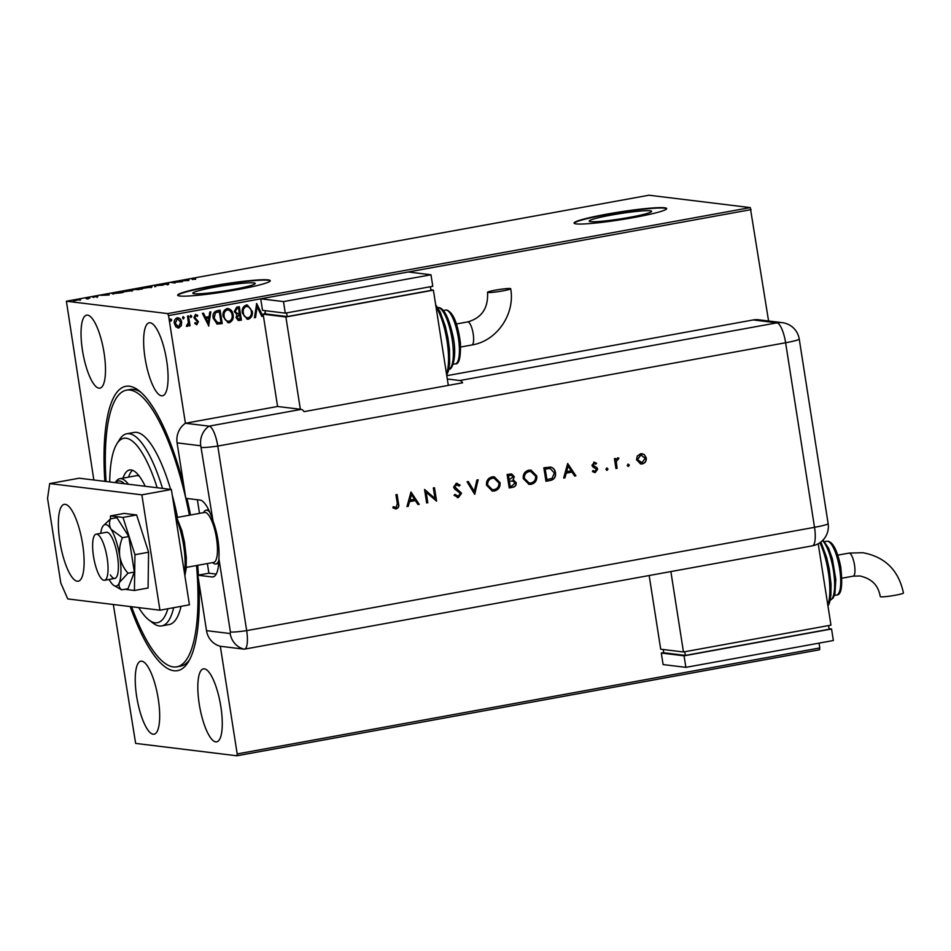 <?xml version="1.0" encoding="UTF-8"?>
<svg xmlns="http://www.w3.org/2000/svg" width="951" height="951" viewBox="0 0 951 951"><rect width="100%" height="100%" fill="white"/><g stroke="black" fill="none" stroke-linecap="round" stroke-linejoin="round"><path stroke-width="1.43" d="M198.818 581.596A144.504 40.655 79.7 0 1 188.12 662.288A144.504 40.655 79.7 0 1 173.938 670.764A144.504 40.655 79.7 0 1 130.192 606.56M104.836 481.337A144.504 40.655 79.7 0 1 129.384 386.225A144.504 40.655 79.7 0 1 138.656 390.433A144.504 40.655 79.7 0 1 183.709 485.081M140.7 392.109A140.605 39.562 -100.3 0 0 133.675 389.399A140.605 39.562 -100.3 0 0 130.18 389.494L126.495 390.16A140.605 39.562 79.7 0 1 185.73 497.991M650.234 210.801A31.573 2.639 -8.9 0 0 615.559 214.332A31.573 2.639 -8.9 0 0 589.216 221.107A31.573 2.639 -8.9 0 0 590.607 221.642A31.573 2.639 -8.9 0 0 625.271 218.112A31.573 2.639 -8.9 0 0 651.613 211.336A31.573 2.639 -8.9 0 0 650.234 210.801M253.846 282.911A31.573 2.639 -8.9 0 0 219.17 286.441A31.573 2.639 -8.9 0 0 192.827 293.217A31.573 2.639 -8.9 0 0 194.218 293.752A31.573 2.639 -8.9 0 0 228.882 290.221A31.573 2.639 -8.9 0 0 255.225 283.446A31.573 2.639 -8.9 0 0 253.846 282.911M268.218 279.903A46.872 3.923 -8.9 0 0 216.769 285.145A46.872 3.923 -8.9 0 0 177.671 295.202A46.872 3.923 -8.9 0 0 179.715 295.999A46.872 3.923 -8.9 0 0 231.176 290.744A46.872 3.923 -8.9 0 0 270.274 280.7A46.872 3.923 -8.9 0 0 268.218 279.903M270.25 280.902A46.872 3.923 -8.9 0 0 268.277 280.283A46.872 3.923 -8.9 0 0 217.957 285.348A46.872 3.923 -8.9 0 0 177.754 295.381M664.606 207.782A46.872 3.923 -8.9 0 0 613.157 213.036A46.872 3.923 -8.9 0 0 574.059 223.093A46.872 3.923 -8.9 0 0 576.104 223.889A46.872 3.923 -8.9 0 0 627.565 218.635A46.872 3.923 -8.9 0 0 666.663 208.59A46.872 3.923 -8.9 0 0 664.606 207.782M666.639 208.792A46.872 3.923 -8.9 0 0 664.666 208.174A46.872 3.923 -8.9 0 0 614.346 213.226A46.872 3.923 -8.9 0 0 574.142 223.271M150.139 322.769A37.101 10.437 -100.3 0 0 149.212 322.793A37.101 10.437 -100.3 0 0 145.301 359.561A37.101 10.437 -100.3 0 0 161.575 395.818A37.101 10.437 -100.3 0 0 162.502 395.794A37.101 10.437 -100.3 0 0 166.401 359.014A37.101 10.437 -100.3 0 0 150.139 322.769M141.735 661.171A37.101 10.437 -100.3 0 0 140.819 661.195A37.101 10.437 -100.3 0 0 136.908 697.975A37.101 10.437 -100.3 0 0 153.182 734.22A37.101 10.437 -100.3 0 0 154.098 734.196A37.101 10.437 -100.3 0 0 158.009 697.428A37.101 10.437 -100.3 0 0 141.735 661.171M204.322 668.826A37.101 10.437 -100.3 0 0 203.407 668.85A37.101 10.437 -100.3 0 0 199.496 705.618A37.101 10.437 -100.3 0 0 215.77 741.875A37.101 10.437 -100.3 0 0 216.685 741.851A37.101 10.437 -100.3 0 0 220.596 705.071A37.101 10.437 -100.3 0 0 204.322 668.826M87.551 315.114A37.101 10.437 -100.3 0 0 86.624 315.138A37.101 10.437 -100.3 0 0 82.713 351.918A37.101 10.437 -100.3 0 0 98.987 388.163A37.101 10.437 -100.3 0 0 99.914 388.139A37.101 10.437 -100.3 0 0 103.825 351.371A37.101 10.437 -100.3 0 0 87.551 315.114M216.21 574.107L208.887 573.203L207.377 563.551L208.887 573.203L197.82 575.224L206.51 630.656A19.531 18.663 -83 0 0 220.323 646.264L237.191 753.929L819.786 647.94L819.512 649.783L236.918 755.783L135.636 743.397L113.335 604.491M93.84 479.993L66.392 301.217L167.673 313.592L750.28 207.603L768.586 320.998M176.993 317.753C179.537 317.896 181.023 319.358 181.427 322.163L181.011 325.824L178.824 327.964L175.887 326.835L174.378 323.506C173.914 320.725 174.865 318.811 177.231 317.789C179.775 317.919 181.249 319.393 181.665 322.187L181.237 325.848L177.956 328M177.231 317.789L178.146 317.753M188.5 315.91L190.045 325.741L189.047 325.92L188.821 324.481L187.347 326.407L186.551 326.217L186.86 325.076L188.405 322.805L187.513 316.089L188.5 315.91M188.821 324.481L187.347 326.407L186.551 326.217M196.037 315.625L194.646 317.42L198.212 321.711L196.952 324.671L194.812 323.613L195.264 322.662L196.702 323.471L197.451 321.973L193.885 317.682L195.537 314.448L197.784 315.411L197.356 316.433L195.835 315.637L194.872 317.444L198.438 321.747L196.548 324.683M217.113 310.704L220.109 310.157L222.213 323.613L217.113 324.053L213.19 318.169C212.442 314.305 213.737 311.821 217.113 310.704M239.295 306.674L241.411 320.13L238.368 320.523L236.086 317.67L236.847 314.579L234.279 311.512L236.716 307.137L239.295 306.674M256.675 303.512L262.916 316.219L261.834 316.41L257.103 306.769L255.557 317.551L254.476 317.753L256.675 303.512M751.147 209.6L168.541 315.589L185.409 423.254L277.585 406.481L301.253 409.37A19.531 5.492 79.7 0 1 304.07 411.64L462.626 382.789A19.531 5.492 -100.3 0 0 459.808 380.531L447.303 378.997M197.38 499.739L199.52 513.374L197.38 499.739M819.037 643.138L819.786 647.94M264.116 314.02L264.747 313.045L265.353 313.794M252.253 311.167C252.93 314.995 251.67 317.67 248.473 319.191L247.248 319.239L242.339 313.045C241.673 309.206 242.957 306.555 246.178 305.057L247.367 305.021L252.027 311.143C252.704 314.971 251.444 317.646 248.247 319.167L248.473 319.191M226.992 308.552C230.487 308.79 232.508 310.822 233.066 314.662C233.744 318.49 232.472 321.165 229.286 322.686L228.05 322.734L223.152 316.528C222.486 312.701 223.758 310.038 226.992 308.552L228.181 308.516M208.816 326.062L202.408 313.378L203.49 313.188L205.487 317.254L209.113 316.6L209.767 312.047L210.837 311.845L208.626 326.038M190.569 315.292L191.567 316.255L190.913 317.527L190.141 316.588L190.794 315.316L191.793 316.291L190.937 317.563M183.186 316.707L184.185 317.67L183.329 318.954L182.533 317.979L183.388 316.695M170.55 318.93L171.549 319.905L170.895 321.176L170.122 320.225L170.776 318.954L171.774 319.928L170.918 321.212M73.453 300.718L80.728 299.387L73.144 300.599M86.898 297.829L89.81 298.186L86.279 298.816L87.718 298.281L85.899 298.008L86.945 298.139M86.957 298.721L87.718 298.281M92.651 297.021L97.858 296.498L92.473 296.962M94.375 296.557L93.65 296.997M112.491 293.764L118.495 292.076L122.477 292.563L112.016 293.597M133.199 289.746L137.693 288.593L141.675 289.08L132.962 289.663M155.061 285.431L163.18 285.157L155.94 285.562L155.821 286.501L154.74 286.703L155.061 285.431L155.869 286.18M177.564 281.33L182.544 281.639L173.118 282.447L175.091 282.994L171.109 282.506L180.524 281.698L177.564 281.33M193.005 279.249L195.609 279.261L191.924 279.118L195.787 278.132L193.315 278.56M191.924 279.118L192.91 278.643M66.392 301.217L648.998 195.217L750.28 207.603M188.833 280.497L180.547 280.795L188.976 279.261L188.833 280.497M168.672 284.111L161.504 284.551L166.912 283.505L162.502 284.373L168.838 283.992M166.889 284.515L167.661 284.099M151.649 287.107L141.663 288.474L144.516 287.309L152.017 286.833M132.451 290.602L122.477 291.957L125.33 290.804L132.831 290.317M109.08 295L100.794 295.297L109.234 293.764L109.08 295M186.978 498.467A144.504 40.655 79.7 0 1 190.485 515.014M197.677 565.31A144.504 40.655 79.7 0 1 198.438 575.105M236.918 755.783L237.191 753.929M168.541 315.589L167.673 313.592M196.536 565.524A140.605 39.562 79.7 0 1 197.796 585.982A140.605 39.562 79.7 0 1 176.827 666.829L180.512 666.152A140.605 39.562 -100.3 0 0 189.439 659.994M185.088 280.64L187.929 280.545L187.846 279.856M187.977 280.545L187.906 279.451M188.025 280.224L188.88 280.07M187.834 279.974L185.065 280.486M154.965 286.655L154.894 285.455M142.412 288.926L142.293 288.153L150.591 286.845L144.968 287.357L142.698 288.51M151.066 287.749L150.591 286.845M139.238 289.389L136.873 289.651L139.262 289.508M138.085 289.092L134.186 289.568L138.109 289.211M123.226 292.421L123.107 291.648L131.393 290.34L125.77 290.851L123.499 292.005M131.88 291.232L131.393 290.34M121.074 292.694L117.912 292.314L113.49 293.586L121.098 292.813M113.526 293.8L114.286 293.003M108.271 294.727L109.127 294.572M105.311 294.988L108.081 294.489L105.335 295.155M74.321 301.217L74.202 300.445L79.729 299.565L74.475 300.73M80.11 300.433L79.729 299.565M264.651 313.188L265.186 313.83M256.497 303.595L262.916 316.219M262.69 316.184L261.81 316.35M255.557 317.551L257.103 306.769M255.332 317.527L254.488 317.682M248.247 319.167L247.129 319.227M247.248 305.009L252.027 311.143M247.236 306.4L246.202 306.412C243.587 307.601 242.553 309.741 243.111 312.831C243.539 315.922 245.168 317.575 247.985 317.8M243.111 312.831L243.337 312.867C243.765 315.958 245.394 317.61 248.211 317.824L247.224 317.836M246.202 306.412L246.428 306.436C243.813 307.625 242.778 309.776 243.337 312.867M248.211 317.824C250.791 316.588 251.813 314.436 251.266 311.357C250.838 308.29 249.221 306.65 246.428 306.436L247.117 306.377M239.081 306.709L241.411 320.13M241.185 320.095L238.249 320.511M236.977 313.426L239.307 313.236L238.523 308.231L237.168 308.409L235.04 311.31L237.084 313.438M236.847 317.432L239.165 319.12L240.199 318.93L239.521 314.615L236.847 317.432L238.939 319.084M239.165 319.12L238.368 319.132M238.784 314.674L237.072 317.456M235.04 311.31L237.037 313.438M237.168 308.409L235.266 311.334M238.523 308.231L237.393 308.433M228.062 308.504L233.066 314.662M232.84 314.638C233.506 318.466 232.246 321.141 229.048 322.662L229.286 322.686M229.048 322.662L227.931 322.71M228.038 309.883L227.016 309.895C224.4 311.096 223.366 313.236 223.913 316.326C224.353 319.417 225.969 321.069 228.799 321.283M223.913 316.326L224.139 316.362C224.579 319.441 226.195 321.093 229.025 321.319L228.026 321.319M227.016 309.895L227.241 309.931C224.626 311.12 223.592 313.259 224.139 316.362M229.025 321.319C231.604 320.083 232.615 317.919 232.068 314.852C231.64 311.773 230.035 310.133 227.241 309.931L227.931 309.871M219.895 310.204L222.213 323.613M221.987 323.59L216.887 324.018M217.208 322.651L221.001 322.425L219.336 311.726L215.437 312.713L213.963 317.955L217.636 322.722M213.963 317.955L217.517 322.71M215.437 312.713L214.189 317.991M219.336 311.726L215.663 312.736M203.288 313.224L205.487 317.254M210.599 311.892L208.59 325.979M208.899 318.05L205.903 318.537L208.221 322.829L208.899 318.05L206.129 318.561L208.221 322.829M195.038 322.639L196.477 323.447M195.312 314.424L197.784 315.411M197.558 315.387L197.202 316.255M188.286 315.946L190.045 325.741M189.82 325.717L189.047 325.86M187.121 326.383L186.313 326.181M182.961 316.671L184.185 317.67M183.959 317.646L183.21 318.93M178.586 327.94L177.837 327.976M177.896 318.965L177.183 318.965L175.139 323.292L178.408 326.728M175.139 323.292L177.944 326.752M177.183 318.965L175.376 323.316M178.633 326.752L180.666 322.353L177.778 318.942M157.177 487.744A93.733 26.378 -100.3 0 0 116.949 443.725A93.733 26.378 -100.3 0 0 109.71 481.931M116.949 443.725L119.648 439.433A97.644 27.472 79.7 0 1 126.804 433.775A97.644 27.472 79.7 0 1 162.526 488.398M106.037 481.491A140.605 39.562 79.7 0 1 105.513 471.007A140.605 39.562 79.7 0 1 126.495 390.16M197.82 575.224L212.049 576.96A39.05 10.984 -100.3 0 0 213.024 576.936A39.05 10.984 -100.3 0 0 218.896 558.558C219.562 546.1 217.601 533.535 213 520.886L200.768 445.781L177.1 442.881L185.778 498.312A140.605 39.562 79.7 0 1 189.404 515.204M177.504 517.38A97.644 27.472 -100.3 0 0 172.274 495.245M170.598 489.385A97.644 27.472 -100.3 0 0 134.186 432.432L126.804 433.775M173.664 607.701A97.644 27.472 79.7 0 1 161.765 625.901A97.644 27.472 79.7 0 1 153.063 623.119L149.034 620.064A93.733 26.378 -100.3 0 0 167.887 608.747M161.765 625.901L169.135 624.557A97.644 27.472 -100.3 0 0 181.047 606.358M138.739 607.606A93.733 26.378 -100.3 0 0 149.034 620.064M123.012 478.127A61.518 17.308 79.7 0 1 129.586 469.984A61.518 17.308 79.7 0 1 145.218 486.282M176.827 666.829A140.605 39.562 79.7 0 1 131.595 606.726M132.498 470.293A61.518 17.308 -100.3 0 0 128.54 477.129M139.238 476.094A54.682 15.382 -100.3 0 0 136.338 475.702L119.743 478.722A54.682 15.382 79.7 0 1 121.11 478.686A54.682 15.382 79.7 0 1 128.373 484.214M124.379 483.726A52.721 14.836 -100.3 0 0 119.564 480.944A52.721 14.836 -100.3 0 0 115.451 482.644M115.285 482.621L115.737 481.895A54.682 15.382 79.7 0 1 119.743 478.722M103.956 580.288A23.43 6.598 -100.3 0 0 104.539 580.276A23.43 6.598 -100.3 0 0 106.999 557.048A23.43 6.598 -100.3 0 0 96.729 534.141A23.43 6.598 -100.3 0 0 96.146 534.165A23.43 6.598 -100.3 0 0 93.673 557.393A23.43 6.598 -100.3 0 0 103.956 580.288M186.265 567.39L213.654 562.41A25.392 7.144 -100.3 0 0 216.329 537.244A25.392 7.144 -100.3 0 0 205.202 512.434A25.392 7.144 -100.3 0 0 204.572 512.446L177.171 517.439M203.514 512.637L204.061 511.781A27.341 7.691 79.7 0 1 206.07 510.188A27.341 7.691 79.7 0 1 206.747 510.176A27.341 7.691 79.7 0 1 209.767 512.173M218.873 560.08A27.341 7.691 79.7 0 1 215.853 563.991A27.341 7.691 79.7 0 1 215.176 564.002A27.341 7.691 79.7 0 1 213.416 563.206L212.608 562.6M77.269 581.227A39.05 10.984 79.7 0 1 60.139 543.069A39.05 10.984 79.7 0 1 64.252 504.351A39.05 10.984 79.7 0 1 65.227 504.327A39.05 10.984 79.7 0 1 82.345 542.486A39.05 10.984 79.7 0 1 78.232 581.204A39.05 10.984 79.7 0 1 77.269 581.227M49.69 483.572L79.195 478.21L171.37 489.48L189.427 604.824L159.934 610.197L67.759 598.928L60.793 582.987L47.55 498.395L49.69 483.572L141.865 494.841L159.934 610.197M171.37 489.48L141.865 494.841M124.771 589.299L134.424 590.488L148.071 588.003L148.594 552.234L136.623 514.943L124.141 513.421L110.506 515.906L110.459 518.889M134.424 590.488L134.947 554.718L148.594 552.234M134.947 554.718L122.988 517.427L136.623 514.943M122.988 517.427L110.506 515.906M110.375 574.903A23.43 6.598 -100.3 0 0 114.857 578.398A23.43 6.598 -100.3 0 0 118.114 561.149A23.43 6.598 -100.3 0 0 110.946 535.782A23.43 6.598 -100.3 0 0 106.464 532.287L96.146 534.165M109.139 579.432A31.24 8.797 -100.3 0 0 110.28 581.418A31.24 8.797 -100.3 0 0 113.954 585.519L121.669 589.87L128.028 588.705L134.353 572.062L128.789 536.542L116.902 517.677L110.542 518.83L103.112 525.927A31.24 8.797 -100.3 0 0 101.935 528.138A31.24 8.797 -100.3 0 0 100.747 533.321M121.669 589.87C119.267 587.944 118.506 585.507 119.386 582.535L127.981 573.215L134.353 572.062M127.981 573.215C123.785 568.436 121.05 562.849 119.767 556.454C119.03 549.999 119.909 543.746 122.429 537.707L128.789 536.542M122.429 537.707L111.041 529.255C109.163 525.796 108.996 522.325 110.542 518.83M113.954 585.519A31.24 8.797 -100.3 0 0 119.386 582.535A31.24 8.797 -100.3 0 0 119.767 556.454A31.24 8.797 -100.3 0 0 111.041 529.255A31.24 8.797 -100.3 0 0 103.112 525.927M177.1 442.881A19.531 18.663 -83 0 1 185.409 423.254L209.077 426.143L185.409 423.254M213 520.886A39.05 10.984 -100.3 0 0 200.007 500.06L185.778 498.312M206.51 630.656L230.178 633.544L230.404 631.999A19.531 1.629 171.1 0 0 246.678 630.632L814.52 527.318L785.621 342.752L217.779 446.067L246.678 630.632A19.531 5.492 -100.3 0 1 244.478 649.141A19.531 5.492 -100.3 0 1 243.991 649.153L220.323 646.264L243.991 649.153A19.531 5.492 -100.3 0 0 246.678 630.632L217.779 446.067A19.531 5.492 -100.3 0 0 209.077 426.143A19.531 18.663 97 0 0 200.768 445.781M628.112 464.195L629.36 465.122L628.468 466.442L627.208 465.514L628.445 464.183M627.886 464.171L629.134 465.087L628.147 466.454M606.774 468.082L608.022 468.998L607.118 470.317L605.87 469.39L607.107 468.07M606.536 468.047L607.796 468.974L606.809 470.329M567.676 463.482L575.902 475.821L574.642 476.047L572.062 472.088L566.214 473.146L564.93 477.818L563.658 478.044L567.676 463.482L575.902 475.821M523.24 478.543C522.907 474.157 524.774 471.375 528.827 470.186L531.003 470.115L536.792 476.011C537.101 480.398 535.223 483.167 531.145 484.321L529.029 484.392L523.24 478.543M486.508 485.224C486.175 480.837 488.041 478.056 492.095 476.879L494.27 476.796L500.06 482.692C500.369 487.078 498.49 489.848 494.413 491.001L492.297 491.073L486.508 485.224M456.967 484.748L454.542 486.805L461.33 493.2L458.441 497.551L454.055 495.316L455.042 494.437L458.216 496.172L460.391 493.426L454.661 489.016L453.615 487.102L456.302 483.381L460.106 485.034L459.178 486.056L456.397 484.784L454.768 486.841L461.556 493.236L458.441 497.551L457.324 497.587M457.431 496.172L458.216 496.172M456.302 483.381L457.3 483.346M456.849 484.737L456.159 484.76M410.987 491.988L419.213 504.327L417.953 504.553L415.373 500.595L409.524 501.652L408.241 506.324L406.969 506.55L410.987 491.988M396.876 494.556L398.279 503.566C399.063 506.205 398.303 507.953 396.008 508.833L392.882 507.87L393.405 506.717L396.091 507.465L397.328 503.673L395.925 494.722L397.09 494.508L398.517 503.602C399.289 506.229 398.528 507.989 396.246 508.856L395.224 508.892M393.179 506.693L396.091 507.465M427.819 502.758L426.666 502.972L424.55 489.515L434.987 498.514L433.323 487.922L434.476 487.708L436.592 501.165L426.167 492.19L427.819 502.758L426.654 502.901M474.644 494.247L467.072 481.777L468.32 481.551L474.276 491.382L476.926 479.993L478.163 479.768L474.644 494.247M509.225 487.958L507.121 474.49L511.614 473.919L514.253 476.629L513.219 479.756L516.238 482.751C516.334 485.283 515.157 486.805 512.72 487.316L509.225 487.958M549.951 480.54L545.957 481.265L543.853 467.809L550.629 467.084C553.434 467.833 555.063 469.735 555.515 472.79C555.955 477.164 554.1 479.744 549.951 480.54L545.945 481.206M550.308 467.036L550.403 467.048C553.209 467.809 554.837 469.711 555.289 472.754L555.515 472.79M593.923 462.245L596.562 463.208L595.908 464.195L594.113 463.458L593.103 465.003L593.555 465.835L596.978 467.678L597.656 469.116L595.338 472.469L592.437 471.625L593.055 470.567L595.088 471.268L596.503 469.378L592.616 466.703L591.95 465.265L594.577 462.234M594.399 463.434L593.103 465.003M592.877 464.98L596.752 467.654L597.43 469.093L595.338 472.469L594.316 472.492M594.399 471.268L595.088 471.268M615.951 468.534L614.405 458.703L615.559 458.489L615.784 459.939L617.841 457.906L618.899 458.049L616.26 461.604L617.104 468.332L615.951 468.534M617.841 457.906L618.899 458.049L618.209 459.167M618.423 459.214L617.579 459.119L616.26 461.604M637.265 456.04L640.605 453.758L642.127 453.71L644.445 454.733L646.288 457.99C646.502 461.152 645.135 463.137 642.198 463.933L640.653 463.993L636.528 459.761L637.265 456.04M446.792 375.693L753.251 319.94A19.531 18.663 -83 0 1 758.636 319.786L782.304 322.674A19.531 18.663 97 0 0 776.919 322.841L753.251 319.94M201.493 447.434A19.531 1.629 171.1 0 0 217.779 446.067A19.531 5.492 -100.3 0 0 209.077 426.143L301.253 409.37M396.008 508.833L395.105 508.88M394.986 507.406L395.866 507.442L394.986 507.406M410.975 492.012L419.213 504.327M418.987 504.303L417.917 504.494M409.524 501.652L415.373 500.595M409.299 501.629L408.241 506.324M408.015 506.301L406.992 506.479M411.462 494.591L409.703 500.131L414.553 499.323L411.462 494.591L409.94 500.155M424.633 489.503L434.987 498.514M434.262 487.744L436.592 501.165M427.593 502.734L426.167 492.19M458.216 497.516L457.205 497.575M454.804 494.413L457.99 496.137M456.076 483.358L460.106 485.034M459.868 485.01L459.048 485.925M468.13 481.586L474.276 491.382M477.913 479.803L474.811 494.211M494.151 476.784L500.06 482.692M499.834 482.668C500.143 487.055 498.265 489.824 494.187 490.978L494.413 491.001M494.187 490.978L492.178 491.061M493.938 478.175L492.131 478.21C488.778 479.149 487.221 481.408 487.435 484.986L492.273 489.682M498.906 482.906L494.056 478.187L492.368 478.246C489.016 479.173 487.447 481.432 487.661 485.01L492.38 489.694L494.151 489.634C497.539 488.743 499.12 486.496 498.906 482.906M511.495 473.907L514.253 476.629M514.027 476.594L513.219 479.756M512.993 479.732L516.238 482.751M516.013 482.716C516.096 485.26 514.931 486.781 512.482 487.292L512.72 487.316M512.482 487.292L509.213 487.887M512.744 480.956L509.154 481.325L509.938 486.33L511.816 486.056L515.085 482.953L512.589 480.933L509.379 481.361L510.164 486.365M511.376 475.286L508.262 475.631L508.94 479.946L513.1 476.855L511.495 475.298L508.488 475.666L509.165 479.982M530.884 470.103L536.792 476.011M536.566 475.987C536.875 480.374 534.985 483.144 530.908 484.297L531.145 484.321M530.908 484.297L528.911 484.38M530.67 471.494L528.863 471.53C525.511 472.469 523.953 474.715 524.167 478.305L529.006 482.989M535.639 476.213L530.789 471.506L529.089 471.565C525.737 472.492 524.179 474.751 524.393 478.329L529.113 483.013L530.872 482.953C534.272 482.062 535.853 479.815 535.639 476.213M555.289 472.754C555.729 477.129 553.874 479.72 549.726 480.517M550.154 468.474L544.994 468.95L546.67 479.649L552.02 478.401L554.362 472.992L550.154 468.474L545.22 468.986L546.896 479.684M575.676 475.797L574.606 475.987M566.214 473.146L572.062 472.088M565.988 473.123L564.93 477.818M564.692 477.794L563.681 477.973M568.151 466.085L566.392 471.625L571.23 470.816L568.151 466.085L566.63 471.66M593.697 462.222L596.562 463.208M596.336 463.185L595.754 464.064M595.112 472.433L594.197 472.481M592.83 470.543L594.862 471.244M615.345 458.537L615.784 459.939M617.615 457.871L618.673 458.025M618.198 459.19L617.579 459.119L618.198 459.19M616.034 461.58L617.104 468.332M616.878 468.296L615.939 468.474M642.02 453.698L644.445 454.733M644.219 454.697L646.288 457.99M646.062 457.966C646.276 461.128 644.909 463.113 641.973 463.91L642.198 463.933M641.973 463.91L640.546 463.981M641.782 454.923L640.57 454.935L637.455 459.535L641.782 462.709M637.455 459.535L642.008 462.733L640.748 462.757M642.008 462.733L645.123 458.204L640.796 454.97L637.681 459.559M641.675 454.899L640.57 454.935M510.176 288.51A11.721 0.975 171.1 0 1 510.687 288.7A11.721 0.975 171.1 0 1 500.915 291.22A11.721 0.975 171.1 0 1 488.053 292.528A11.721 0.975 171.1 0 1 487.542 292.326A11.721 0.975 171.1 0 1 497.314 289.817A11.721 0.975 171.1 0 1 510.176 288.51M448.301 385.405L433.394 290.15L285.894 316.98L263.142 314.199L277.585 406.481M265.519 313.759L263.142 314.199M433.394 290.15L430.886 289.841M265.032 310.656L265.555 313.925L287.166 316.576L430.981 290.412L430.399 286.738M285.894 316.98L300.35 409.263M286.596 312.903L287.166 316.576M260.729 298.816L262.535 310.347L285.288 313.141L432.788 286.299L430.981 274.768L408.217 271.986L260.729 298.816L283.493 301.598L285.288 313.141M283.493 301.598L430.981 274.768M880.293 596.622A11.721 0.975 -8.9 0 0 880.816 596.824A11.721 0.975 -8.9 0 0 893.678 595.516A11.721 0.975 -8.9 0 0 903.45 592.996C898.624 570.267 885.06 556.834 862.747 552.697L848.993 553.102A11.721 3.293 -100.3 0 1 849.291 553.102A11.721 3.293 -100.3 0 1 854.509 565.049A11.721 3.293 -100.3 0 1 853.19 576.163L859.906 575.961C875.384 579.575 878.76 588.859 880.293 596.622M818.205 543.758L830.96 625.14L683.46 651.982L670.871 571.575M649.164 575.521L660.707 649.2L683.46 651.982M828.571 625.58L829.141 629.253L685.338 655.417L663.715 652.778L663.204 649.497M685.338 655.417L684.768 651.744M829.058 628.682L831.554 628.991L833.361 640.522L685.873 667.352L684.066 655.821L661.302 653.04L663.691 652.6M685.873 667.352L663.109 664.571L661.302 653.04M831.554 628.991L684.066 655.821M184.446 572.977A39.05 10.984 -100.3 0 0 175.709 517.201M230.404 631.999L218.896 558.558M243.991 649.153A19.531 18.663 -83 0 1 230.178 633.544M213.939 576.615L212.049 576.96M459.808 380.531L776.919 322.841A19.531 5.492 -100.3 0 1 785.621 342.752A19.531 1.629 171.1 0 0 799.232 339.043A19.531 19.531 0 0 0 782.304 322.674M812.071 545.862A19.531 5.492 -100.3 0 0 812.332 545.838A19.531 5.492 -100.3 0 0 814.52 527.318A19.531 1.629 171.1 0 0 828.131 523.609L799.232 339.043M471.589 344.987A11.721 3.293 -100.3 0 0 471.886 344.975A11.721 3.293 -100.3 0 0 473.194 333.872A11.721 3.293 -100.3 0 0 467.975 321.913A11.721 3.293 -100.3 0 0 467.69 321.925C481.765 317.943 488.374 308.076 487.542 292.326M446.495 373.85A39.05 10.984 -100.3 0 0 447.053 341.052A39.05 10.984 -100.3 0 0 435.998 306.828M448.884 369A31.24 8.797 -100.3 0 0 451.856 337.629A31.24 8.797 -100.3 0 0 438.233 307.553A31.24 8.797 -100.3 0 0 437.71 307.542M445.52 310.074L446.744 310.038C453.151 312.415 457.704 323.304 460.403 342.729C460.855 357.398 459.167 364.435 455.315 363.876A27.341 7.691 -100.3 0 0 458.192 336.773A27.341 7.691 -100.3 0 0 446.209 310.062A27.341 7.691 -100.3 0 0 445.52 310.074L443.344 310.478M827.513 541.238A27.341 7.691 -100.3 0 0 826.835 541.262L828.048 541.226C833.183 542.415 837.403 550.891 840.696 566.641C842.848 585.614 841.48 595.088 836.618 595.053A27.341 7.691 -100.3 0 0 839.507 567.949A27.341 7.691 -100.3 0 0 827.513 541.238M827.81 605.026A39.05 10.984 -100.3 0 0 819.893 542.724M823.019 540.049L828.642 548.287L832.363 558.796L835.834 579.563L834.895 593.983L833.112 598.072L830.199 600.188A31.24 8.797 -100.3 0 0 833.872 573.56A31.24 8.797 -100.3 0 0 822.544 540.537M852.904 576.163A11.721 3.293 -100.3 0 0 853.19 576.163L842.004 578.196M192.435 278.821L192.566 279.594M167.768 284.135L167.887 284.908M113.11 293.455L113.228 294.216M96.954 296.712L97.085 297.485M93.531 296.807L93.662 297.58M87.765 298.329L87.884 299.089M104.539 580.276L114.857 578.398M218.682 563.479L215.853 563.991M208.626 509.724L206.07 510.188M175.115 513.397L181.879 530.717L184.458 542.094L186.289 557.464L186.182 568.448L184.886 575.783M244.478 649.141L812.332 545.838A19.531 19.531 0 0 0 828.131 523.609M460.688 347.02L471.886 344.975C496.921 341.052 515.311 314.115 510.687 288.7M446.685 375.051L448.325 371.235L449.633 363.686L449.454 349.279L447.921 337.748L445.246 326.003L440.17 312.023L435.677 304.748M448.634 369.059C451.713 371.27 457.502 357.481 453.116 336.725C449.027 318.133 444.248 308.409 438.768 307.542L437.448 307.577M455.315 363.876L453.14 364.269M456.492 323.958L467.69 321.925M837.807 555.134L848.993 553.102M826.835 541.262L824.66 541.654M836.618 595.053L834.443 595.445M820.879 541.999L826.621 557.417L829.201 568.793L831.031 584.164L830.912 595.148L829.641 602.387L827.988 606.227"/></g></svg>
